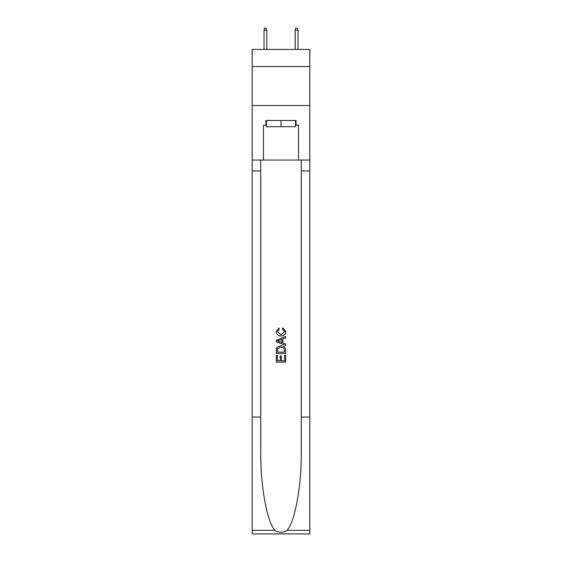 <?xml version="1.0" encoding="UTF-8"?>
<svg xmlns="http://www.w3.org/2000/svg" width="562" height="562" viewBox="0 0 562 562"><rect width="100%" height="100%" fill="white"/><g stroke="black" fill="none" stroke-linecap="round" stroke-linejoin="round"><path stroke-width="0.84" d="M309.817 66.576L309.817 49.442L252.183 49.442L252.183 66.576L309.817 66.576L309.817 105.523L252.183 105.523L252.183 66.576M295.563 120.472L295.563 126.703L266.437 126.703L266.437 120.472M281 120.472L281 126.703M284.59 355.261L284.59 360.769L281.358 360.769L284.59 360.769L284.59 355.261L285.672 355.261L285.672 362.09L276.321 362.09L276.321 355.5L276.321 362.09M280.276 355.858L280.276 360.769L277.403 360.769L280.276 360.769L280.276 355.858L281.358 355.858L281.358 360.769M277.129 347.253L276.455 348.616L277.129 347.253L280.944 345.792C283.936 345.778 285.51 347.218 285.672 350.112L285.672 353.463L276.321 353.463L276.321 350.267L276.321 353.463M282.679 327.822L282.37 329.135L282.679 327.822L285.791 331.636C285.538 334.502 283.915 335.95 280.93 335.964L280.93 335.964C278.057 335.907 276.483 334.467 276.202 331.657L278.921 328.06L279.202 329.374L277.284 331.728L280.923 334.65L284.709 331.756L282.37 329.135M287.027 530.345L309.817 530.345L309.817 533.9L252.183 533.9L252.183 417.067L260.712 417.067L260.712 451.806C260.297 484.999 267.034 522.091 274.973 530.345C278.991 532.909 283.002 532.909 287.027 530.345C294.966 522.091 301.703 484.999 301.288 451.806L301.288 160.044M276.321 340.2L276.321 341.682L285.672 345.391L276.321 341.682L276.321 340.2L285.672 336.483L276.321 340.2M301.288 417.067L309.817 417.067L309.817 105.523M252.183 417.067L252.183 105.523M260.712 160.044L260.712 417.067M309.817 530.345L309.817 417.067M252.183 160.044L263.473 160.044L263.473 125.15L266.437 125.15M295.563 125.15L296.034 125.15L296.034 120.472L265.966 120.472L265.966 125.15M296.034 125.15L298.527 125.15L298.527 160.044L309.817 160.044M263.473 160.044L298.527 160.044M285.672 336.483L285.672 337.881L282.791 338.949L282.791 342.932L285.672 343.993L285.672 345.391M279.124 341.577L281.717 342.532L281.717 339.343L277.403 340.937L279.124 341.577M281.717 339.343L281.717 342.532M276.321 350.267L276.455 348.616M283.929 348.011L284.59 352.142L283.929 348.011L280.923 347.112L277.593 348.707L277.403 352.142L284.59 352.142L277.403 352.142M276.321 355.5L277.403 355.5L277.403 360.769M266.824 49.442L266.824 30.123L264.021 30.123L264.021 49.442M264.021 30.123L264.646 28.1L266.198 28.1L266.824 30.123M295.176 30.123L295.802 28.1L297.354 28.1L297.979 30.123L295.176 30.123L295.176 49.442M297.979 30.123L297.979 49.442M301.288 170.946L309.817 170.946M260.712 170.946L252.183 170.946M252.183 530.345L274.973 530.345"/></g></svg>
